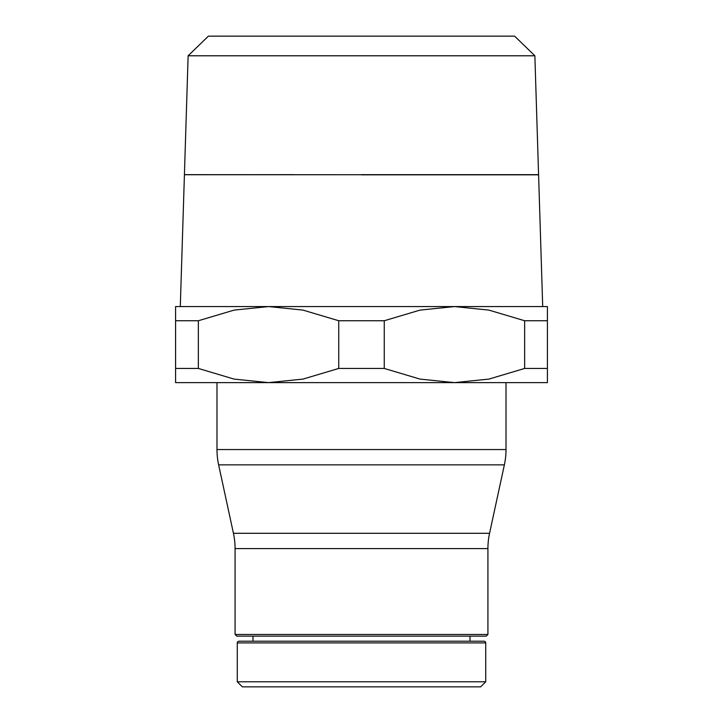 <?xml version="1.0" encoding="UTF-8"?>
<svg xmlns="http://www.w3.org/2000/svg" width="723" height="723" viewBox="0 0 723 723"><rect width="100%" height="100%" fill="white"/><g stroke="black" fill="none" stroke-linecap="round" stroke-linejoin="round"><path stroke-width="1.08" d="M237.28 681.78L242.35 686.85L480.65 686.85L485.72 681.78L237.28 681.78L237.28 642.91A1.69 1.69 0 0 1 238.97 641.22L484.03 641.22A1.69 1.69 0 0 1 485.72 642.91L237.28 642.91M235.074 634.46L236.764 636.15L486.236 636.15L487.926 634.46L235.074 634.46L235.074 548.594A72.336 72.336 0 0 0 233.439 533.294L218.626 464.853A72.336 72.336 0 0 1 216.99 449.552L506.01 449.552A72.336 72.336 0 0 1 504.374 464.853L218.626 464.853M233.439 533.294L489.561 533.294A72.336 72.336 0 0 0 487.926 548.594L235.074 548.594M547.41 320.75L547.41 306.57L268.54 306.57L302.982 310.104L338.744 320.75L384.256 320.75L384.256 368.441L338.744 368.441L302.982 379.096L268.54 382.63L547.41 382.63L547.41 368.441L524.654 368.441L524.654 320.75L547.41 320.75L547.41 368.441M338.744 368.441L338.744 320.75M188.134 55.788L208.387 36.15L514.613 36.15L534.866 55.788L188.134 55.788L184.419 174.659L361.5 174.74L184.419 174.74L293.89 174.659M361.5 174.659L538.581 174.659L534.866 55.788M542.702 306.57L538.59 174.821L361.5 174.821M175.59 368.441L175.59 382.63L268.54 382.63L234.098 379.096L198.346 368.441L175.59 368.441L175.59 320.75L198.346 320.75L198.346 368.441M384.256 320.75L420.018 310.104L454.46 306.57L488.902 310.104L524.654 320.75M198.346 320.75L234.098 310.104L268.54 306.57L175.59 306.57L175.59 320.75M524.654 368.441L488.902 379.096L454.46 382.63L420.018 379.096L384.256 368.441M485.72 642.91L485.72 681.78M470.004 636.15L470.004 641.22M487.926 548.594L487.926 634.46M489.561 533.294L504.374 464.853M506.01 382.63L506.01 449.552M184.419 174.74L180.298 306.57M216.99 382.63L216.99 449.552M252.996 636.15L252.996 641.22"/></g></svg>
